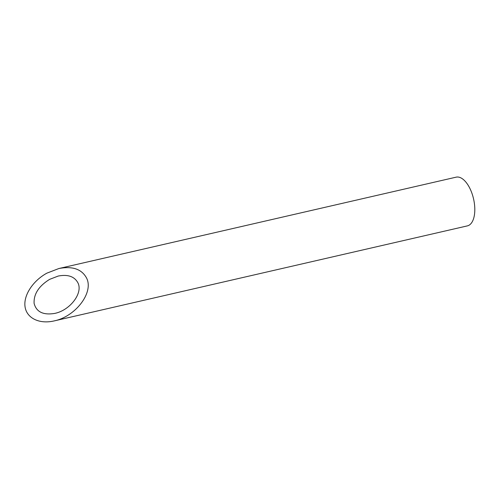 <?xml version="1.0" encoding="UTF-8"?>
<svg xmlns="http://www.w3.org/2000/svg" width="499" height="499" viewBox="0 0 499 499"><rect width="100%" height="100%" fill="white"/><g stroke="black" fill="none" stroke-linecap="round" stroke-linejoin="round"><path stroke-width="0.75" d="M77.969 282.939C74.538 276.496 67.945 274.201 58.19 276.059L49.644 279.353C38.822 286.058 33.639 294.061 34.1 303.361C36.346 311.975 43.245 315.318 54.79 313.397C70.072 310.309 83.14 293.144 77.969 282.939M58.876 268.524L456.161 177.157A25 12.082 77 0 1 473.539 198.814A25 12.082 77 0 1 467.363 225.885L54.104 320.926C75.555 316.597 93.893 292.501 86.639 278.18C81.817 269.136 72.567 265.917 58.876 268.524L46.881 273.153C32.815 280.825 23.297 295.527 25.062 306.848C26.728 318.212 39.39 324.35 54.104 320.926"/></g></svg>

